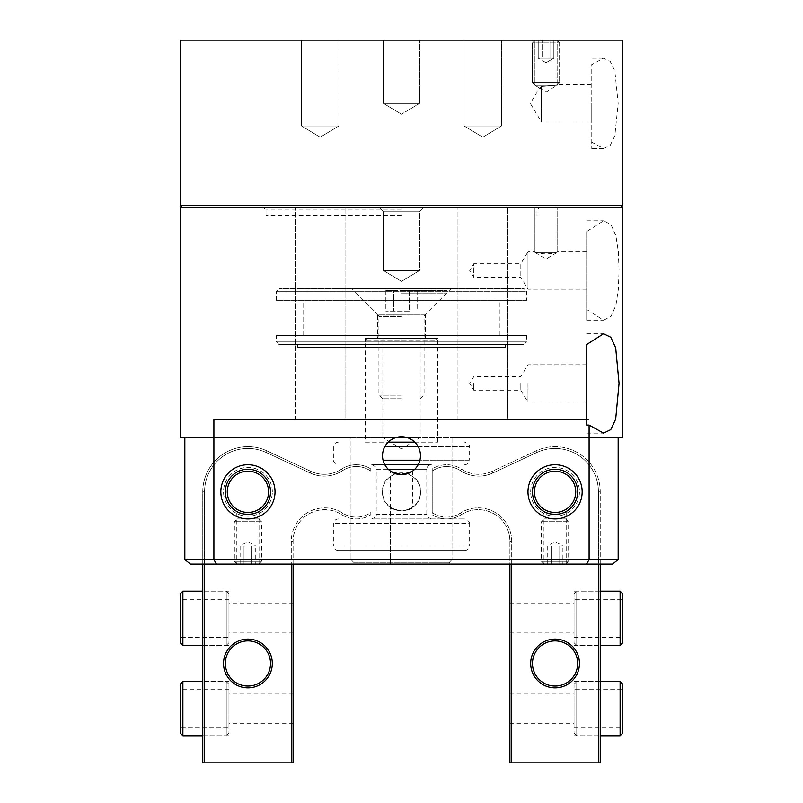 <?xml version="1.0" encoding="UTF-8"?>
<svg xmlns="http://www.w3.org/2000/svg" width="803" height="803" viewBox="0 0 803 803"><rect width="100%" height="100%" fill="white"/><g stroke="black" fill="none" stroke-linecap="round" stroke-linejoin="round"><path stroke-width="0.6" stroke-dasharray="4.01 3.01" d="M559.591 82.548L532.489 82.548L535.26 85.319L556.82 85.319L535.26 85.319L556.82 85.319L535.26 85.319L532.489 82.548L559.591 82.548L532.489 82.548L559.591 82.548L559.591 42.92L532.489 42.92L559.591 42.92L532.489 42.92L535.26 40.15L556.82 40.15L535.26 40.15L556.82 40.15L535.26 40.15L532.489 42.92L559.591 42.92L559.591 82.548L556.82 85.319L559.591 82.548M549.955 40.15L538.221 40.15L553.859 40.15L549.955 40.15L549.955 58.217L549.955 40.15L538.221 40.15L553.859 40.15L549.955 40.15L549.955 58.217L542.125 58.217L542.125 40.15L542.125 58.217L538.221 58.217L538.221 40.15L538.221 58.217L553.859 58.217L549.955 58.217L549.955 40.15M553.859 58.217L553.859 40.15L553.859 58.217L542.125 58.217L542.125 40.15L542.125 58.217L538.221 58.217L553.859 58.217L546.04 62.734L553.859 58.217M565.854 564.107L544.293 564.107L565.854 564.107L568.624 561.337L541.523 561.337L568.624 561.337L568.624 521.709L541.523 521.709L568.624 521.709L565.854 518.939L544.293 518.939L565.854 518.939M544.293 564.107L541.523 561.337L541.523 521.709L544.293 518.939M551.159 564.107L562.893 564.107L547.255 564.107L551.159 564.107L551.159 546.04L551.159 564.107M547.255 564.107L547.255 546.04L555.074 541.523L562.893 546.04L547.255 546.04L558.988 546.04L558.988 564.107L558.988 546.04L562.893 546.04L562.893 564.107M258.707 564.107L237.146 564.107L258.707 564.107L261.477 561.337L234.376 561.337L261.477 561.337L261.477 521.709L234.376 521.709L261.477 521.709L258.707 518.939L237.146 518.939L258.707 518.939M237.146 564.107L234.376 561.337L234.376 521.709L237.146 518.939M244.012 564.107L255.745 564.107L240.107 564.107L244.012 564.107L244.012 546.04L244.012 564.107M240.107 564.107L240.107 546.04L247.926 541.523L255.745 546.04L240.107 546.04L251.841 546.04L251.841 564.107L251.841 546.04L255.745 546.04L255.745 564.107M401.5 395.176L378.916 395.176L401.5 395.176M401.5 398.79L382.529 398.79L401.5 398.79M401.5 293.095L446.669 293.095L401.5 293.095M409.319 311.162L385.852 311.162L409.319 311.162L409.319 290.385L417.148 290.385L409.319 290.385L409.319 311.162M417.148 290.385L417.148 311.162M393.681 290.385L409.319 290.385L393.681 290.385L393.681 311.162L393.681 290.385L385.852 290.385L393.681 290.385M385.852 290.385L385.852 311.162M401.5 290.385L446.669 290.385L401.5 290.385M532.489 491.837A22.584 22.584 0 0 1 566.366 472.274A22.584 22.584 0 0 1 566.366 511.401A22.584 22.584 0 0 1 532.489 491.837A22.584 22.584 0 0 0 566.366 511.401A22.584 22.584 0 0 0 566.366 472.274A22.584 22.584 0 0 0 532.489 491.837A22.584 22.584 0 0 1 566.366 472.274A22.584 22.584 0 0 1 566.366 511.401A22.584 22.584 0 0 1 532.489 491.837A22.584 22.584 0 0 0 566.366 511.401A22.584 22.584 0 0 0 566.366 472.274A22.584 22.584 0 0 0 532.489 491.837M534.427 491.837A20.647 20.647 0 0 0 565.402 509.714A20.647 20.647 0 0 0 565.402 473.961A20.647 20.647 0 0 0 534.427 491.837M270.511 491.837A22.584 22.584 0 0 1 236.634 511.401A22.584 22.584 0 0 1 236.634 472.274A22.584 22.584 0 0 1 270.511 491.837A22.584 22.584 0 0 0 236.634 472.274A22.584 22.584 0 0 0 236.634 511.401A22.584 22.584 0 0 0 270.511 491.837A22.584 22.584 0 0 0 236.634 472.274A22.584 22.584 0 0 0 236.634 511.401A22.584 22.584 0 0 0 270.511 491.837A22.584 22.584 0 0 1 236.634 511.401A22.584 22.584 0 0 1 236.634 472.274A22.584 22.584 0 0 1 270.511 491.837A22.584 22.584 0 0 0 236.634 472.274A22.584 22.584 0 0 0 236.634 511.401A22.584 22.584 0 0 0 270.511 491.837A22.584 22.584 0 0 0 236.634 472.274A22.584 22.584 0 0 0 236.634 511.401A22.584 22.584 0 0 0 270.511 491.837A22.584 22.584 0 0 1 236.634 511.401A22.584 22.584 0 0 1 236.634 472.274A22.584 22.584 0 0 1 270.511 491.837M268.573 491.837A20.647 20.647 0 0 0 237.598 473.961A20.647 20.647 0 0 0 237.598 509.714A20.647 20.647 0 0 0 268.573 491.837M600.242 681.546L576.755 681.546L576.755 735.749L576.755 681.546L574.045 684.256L574.045 733.039L574.045 684.256M620.117 735.749L620.117 681.546M574.045 689.677L574.045 727.618L574.045 689.677L622.827 689.677L622.827 727.618L622.827 689.677M622.827 684.256L622.827 733.039M600.242 591.209L576.755 591.209L576.755 645.411L576.755 591.209L574.045 593.919L574.045 642.701L574.045 593.919M620.117 645.411L620.117 591.209M574.045 599.339L574.045 637.281L574.045 599.339L622.827 599.339L622.827 637.281L622.827 599.339M622.827 593.919L622.827 642.701M202.757 735.749L226.245 735.749L226.245 681.546L226.245 735.749L228.955 733.039L228.955 684.256L228.955 733.039M182.883 681.546L182.883 735.749M228.955 727.618L228.955 689.677L228.955 727.618L180.173 727.618L180.173 689.677L180.173 727.618M180.173 733.039L180.173 684.256M202.757 645.411L226.245 645.411L226.245 591.209L226.245 645.411L228.955 642.701L228.955 593.919L228.955 642.701M182.883 591.209L182.883 645.411M228.955 637.281L228.955 599.339L228.955 637.281L180.173 637.281L180.173 599.339L180.173 637.281M180.173 642.701L180.173 593.919M383.432 211.791L419.567 211.791L383.432 211.791L378.916 207.274L424.084 207.274L378.916 207.274L424.084 207.274L378.916 207.274L383.432 211.791L419.567 211.791L383.432 211.791L383.432 270.511L419.567 270.511L419.567 211.791L424.084 207.274L419.567 211.791L419.567 270.511L383.432 270.511L419.567 270.511L383.432 270.511L383.432 211.791M622.827 207.274L180.173 207.274M586.692 251.841L557.152 251.841L556.098 252.443C549.393 254.35 542.687 254.35 535.982 252.443C542.687 254.35 549.393 254.35 556.098 252.443L535.982 252.443L556.098 252.443L557.152 251.841L557.152 207.274L557.152 252.443L534.928 252.443L546.04 259.118L557.152 252.443L534.928 252.443L534.928 207.274L557.152 207.274L534.928 207.274L557.152 207.274L534.928 207.274L534.928 251.841L527.972 251.841L527.972 289.18L527.972 251.841L520.826 263.735L520.826 277.286L520.826 263.735L473.77 263.735L473.77 277.286L473.77 263.735L469.695 270.511L473.77 277.286L520.826 277.286L527.972 289.18L586.692 289.18L586.692 251.841L586.692 289.18M295.353 207.274L345.039 207.274L295.353 207.274L345.039 207.274L295.353 207.274L295.353 419.567L345.039 419.567L295.353 419.567L345.039 419.567L345.039 207.274L345.039 419.567L295.353 419.567L295.353 207.274M457.961 207.274L507.647 207.274L457.961 207.274L507.647 207.274L457.961 207.274L457.961 419.567L507.647 419.567L457.961 419.567L507.647 419.567L507.647 207.274L507.647 419.567L457.961 419.567L457.961 207.274M401.5 207.274L539.716 207.274L401.5 207.274M535.982 252.443C534.587 251.64 534.587 251.64 535.982 252.443C534.587 251.64 534.587 251.64 535.982 252.443M473.77 383.432L473.77 390.208L473.77 383.432M520.826 383.432L520.826 390.208L520.826 383.432M586.692 231.575L586.692 320.196L586.692 309.446L603.555 320.196L610.973 316.472L615.901 305.371L618.33 289.411L619.063 270.511L618.33 251.61L615.901 235.65L610.973 224.549L603.555 220.825L586.692 231.575L586.692 309.446M586.692 425.078L586.692 344.497M586.692 383.432L586.692 364.763L586.692 383.432M527.972 383.432L527.972 402.102L527.972 383.432M586.692 419.567L213.899 419.567L213.899 559.591L618.169 559.591L451.999 559.591L618.169 559.591L618.169 437.635L451.999 437.635L451.999 559.591L451.999 437.635L407.282 437.635A18.971 18.971 0 0 0 395.718 437.635C387.407 440.807 383.011 446.829 382.529 455.702C381.646 471.973 404.05 481.188 414.91 469.113C424.938 459.918 420.511 441.208 407.282 437.635M390.388 471.08L391.262 471.672L390.388 471.08L390.388 564.107L412.612 564.107L390.388 564.107L412.612 564.107L390.388 564.107L390.388 507.215C389.646 511.19 413.354 511.19 412.612 507.215C413.354 511.19 389.646 511.19 390.388 507.215M411.738 471.672L412.612 471.08L411.738 471.672M236.815 511.501C236.102 514.713 259.75 514.713 259.038 511.501C259.75 514.713 236.102 514.713 236.815 511.501L236.815 564.107L259.038 564.107L236.815 564.107M543.962 511.501C543.25 514.713 566.898 514.713 566.185 511.501C566.898 514.713 543.25 514.713 543.962 511.501L543.962 564.107L566.185 564.107L543.962 564.107M401.5 281.371L419.567 270.511L401.5 281.371L383.432 270.511L401.5 281.371M449.439 562.301L353.561 562.301L352.818 564.107L450.182 564.107L449.439 562.301L450.182 564.107L612.538 564.107L190.462 564.107L352.818 564.107L353.561 562.301L351.001 559.591L184.831 559.591L351.001 559.591L353.561 562.301L449.439 562.301L451.999 559.591L449.439 562.301M612.538 564.107L190.462 564.107M395.718 437.635L351.001 437.635L351.001 559.591L351.001 437.635L180.173 437.635M622.827 437.635L184.831 437.635L184.831 559.591L213.899 559.591A1489.123 1052.974 180 0 0 216.419 564.107M586.581 564.107A1489.123 1052.974 0 0 0 589.101 559.591L589.101 419.567L213.899 419.567L589.101 419.567M577.658 491.837A22.584 22.584 0 0 0 543.782 472.274A22.584 22.584 0 0 0 543.782 511.401A22.584 22.584 0 0 0 577.658 491.837A22.584 22.584 0 0 1 543.782 511.401A22.584 22.584 0 0 1 543.782 472.274A22.584 22.584 0 0 1 577.658 491.837A22.584 22.584 0 0 0 543.782 472.274A22.584 22.584 0 0 0 543.782 511.401A22.584 22.584 0 0 0 577.658 491.837M275.027 491.837A27.101 27.101 0 0 1 234.376 515.305A27.101 27.101 0 0 1 234.376 468.37A27.101 27.101 0 0 1 275.027 491.837M420.471 491.837A18.971 18.971 0 0 0 401.5 472.867A18.971 18.971 0 0 0 382.529 491.837A18.971 18.971 0 0 0 401.5 510.808A18.971 18.971 0 0 0 420.471 491.837M582.175 491.837A27.101 27.101 0 0 1 541.523 515.305A27.101 27.101 0 0 1 541.523 468.37A27.101 27.101 0 0 1 582.175 491.837M401.5 209.984L265.994 209.984L401.5 209.984M401.5 215.405L265.994 215.405L401.5 215.405M382.529 491.837C381.355 516.309 421.645 516.309 420.471 491.837C421.645 467.366 381.355 467.366 382.529 491.837M204.564 564.107L204.564 491.837A43.362 43.362 0 0 1 266.255 452.541L310.078 472.977A33.425 33.425 0 0 0 342.49 470.668A25.294 25.294 0 0 1 370.785 471.08L370.785 468.912A27.101 27.101 0 0 0 341.506 469.153A31.618 31.618 0 0 1 310.841 471.341L267.018 450.905A45.169 45.169 0 0 0 202.757 491.837L202.757 564.107M293.095 564.107L293.095 541.322A31.618 31.618 0 0 1 341.737 514.673A27.101 27.101 0 0 0 370.785 514.763L370.785 512.595A25.294 25.294 0 0 1 342.71 513.147A33.425 33.425 0 0 0 291.288 541.322L291.288 564.107M291.288 762.85L291.288 541.322A33.425 33.425 0 0 1 342.71 513.147A25.294 25.294 0 0 0 370.785 512.595L370.785 514.763A27.101 27.101 0 0 1 341.737 514.673A31.618 31.618 0 0 0 293.095 541.322L293.095 762.85L202.757 762.85L202.757 491.837A45.169 45.169 0 0 1 267.018 450.905L310.841 471.341A31.618 31.618 0 0 0 341.506 469.153A27.101 27.101 0 0 1 370.785 468.912L370.785 471.08A25.294 25.294 0 0 0 342.49 470.668A33.425 33.425 0 0 1 310.078 472.977L266.255 452.541A43.362 43.362 0 0 0 204.564 491.837L204.564 762.85M272.317 491.837A24.391 24.391 0 0 0 235.731 470.719A24.391 24.391 0 0 0 235.731 512.956A24.391 24.391 0 0 0 272.317 491.837A24.391 24.391 0 0 1 235.731 512.956A24.391 24.391 0 0 1 235.731 470.719A24.391 24.391 0 0 1 272.317 491.837M293.095 708.647L293.095 694.003L293.095 708.647M293.095 618.31L293.095 603.665L293.095 618.31M202.757 708.647L202.757 737.555L202.757 708.647M202.757 618.31L202.757 647.218L202.757 618.31M272.317 663.479A24.391 24.391 0 0 1 235.731 684.598A24.391 24.391 0 0 1 235.731 642.36A24.391 24.391 0 0 1 272.317 663.479M225.342 663.479A22.584 22.584 0 0 0 247.926 686.063A22.584 22.584 0 0 0 270.511 663.479A22.584 22.584 0 0 0 247.926 640.894A22.584 22.584 0 0 0 225.342 663.479M204.564 708.647L204.564 735.749L204.564 708.647M228.955 708.647L228.955 681.546L228.955 708.647M204.564 618.31L204.564 645.411L204.564 618.31M228.955 618.31L228.955 591.209L228.955 618.31M600.242 564.107L600.242 491.837A45.169 45.169 0 0 0 535.982 450.905L492.159 471.341A31.618 31.618 0 0 1 461.494 469.153A27.101 27.101 0 0 0 432.215 468.912L432.215 471.08L432.215 468.912A27.101 27.101 0 0 1 461.494 469.153A31.618 31.618 0 0 0 492.159 471.341L535.982 450.905A45.169 45.169 0 0 1 600.242 491.837L600.242 762.85L598.436 762.85L598.436 491.837A43.362 43.362 0 0 0 536.745 452.541L492.922 472.977A33.425 33.425 0 0 1 460.51 470.668A25.294 25.294 0 0 0 432.215 471.08L432.215 512.595A25.294 25.294 0 0 0 460.29 513.147A33.425 33.425 0 0 1 511.712 541.322L511.712 762.85L509.905 762.85L509.905 541.322A31.618 31.618 0 0 0 461.263 514.673A27.101 27.101 0 0 1 432.215 514.763L432.215 471.08A25.294 25.294 0 0 1 460.51 470.668A33.425 33.425 0 0 0 492.922 472.977L536.745 452.541A43.362 43.362 0 0 1 598.436 491.837L598.436 564.107M598.436 762.85L511.712 762.85M530.683 491.837A24.391 24.391 0 0 1 567.269 470.719A24.391 24.391 0 0 1 567.269 512.956A24.391 24.391 0 0 1 530.683 491.837A24.391 24.391 0 0 0 567.269 512.956A24.391 24.391 0 0 0 567.269 470.719A24.391 24.391 0 0 0 530.683 491.837M579.465 663.479A24.391 24.391 0 0 1 542.878 684.598A24.391 24.391 0 0 1 542.878 642.36A24.391 24.391 0 0 1 579.465 663.479M511.712 564.107L511.712 541.322A33.425 33.425 0 0 0 460.29 513.147A25.294 25.294 0 0 1 432.215 512.595L432.215 514.763A27.101 27.101 0 0 0 461.263 514.673A31.618 31.618 0 0 1 509.905 541.322L509.905 564.107M509.905 708.647L509.905 694.003L509.905 708.647M509.905 618.31L509.905 603.665L509.905 618.31M600.242 708.647L600.242 737.555L600.242 708.647M600.242 618.31L600.242 647.218L600.242 618.31M577.658 663.479A22.584 22.584 0 0 0 543.782 643.916A22.584 22.584 0 0 0 543.782 683.042A22.584 22.584 0 0 0 577.658 663.479M598.436 708.647L598.436 735.749L598.436 708.647M574.045 708.647L574.045 681.546L574.045 708.647M598.436 618.31L598.436 645.411L598.436 618.31M574.045 618.31L574.045 591.209L574.045 618.31M420.17 338.264L420.17 437.635L401.5 448.857L382.83 437.635L420.17 437.635L382.83 437.635L382.83 338.264L420.17 338.264L382.83 338.264M371.689 464.736L431.311 464.736L371.689 464.736C375.473 466.392 376.978 467.898 376.205 469.253L388.22 469.253M431.311 518.939C427.507 517.252 426.002 515.747 426.794 514.422L426.794 469.253L376.205 469.253L376.205 514.422L426.794 514.422L376.205 514.422C376.858 515.998 375.352 517.503 371.689 518.939L464.736 518.939L371.689 518.939M418.182 464.736L384.818 464.736M338.264 550.557L464.736 550.557L338.264 550.557C335.524 550.286 334.018 548.78 333.747 546.04L469.253 546.04L469.253 523.456L333.747 523.456L469.253 523.456C470.126 522.291 468.621 520.786 464.736 518.939M383.071 460.219L469.253 460.219L469.253 446.669L384.818 446.669M388.22 442.152L414.78 442.152M365.365 442.152L437.635 442.152L365.365 442.152L365.365 340.974L368.075 338.264L434.925 338.264L368.075 338.264M434.925 338.264L437.635 340.974L365.365 340.974L437.635 340.974L437.635 442.152M279.093 344.587L276.383 341.877L276.383 335.554L526.617 335.554L526.617 341.877L276.383 341.877L526.617 341.877L523.907 344.587L279.093 344.587L523.907 344.587M526.617 335.554L276.383 335.554M505.388 344.587L297.612 344.587L505.388 344.587L505.388 347.297L297.612 347.297L505.388 347.297M526.617 300.322L276.383 300.322L526.617 300.322L526.617 291.288L276.383 291.288L526.617 291.288L523.907 288.578L279.093 288.578L523.907 288.578M351.814 288.578L451.186 288.578L351.814 288.578L377.561 314.324L425.439 314.324L451.186 288.578M276.383 300.322L276.383 291.288L279.093 288.578M425.439 314.324L377.561 314.324L377.561 338.264L425.439 338.264L425.439 314.324M425.439 338.264L377.561 338.264M499.285 300.322L303.705 300.322L499.285 300.322L499.285 335.554L303.705 335.554L499.285 335.554M303.705 335.554L303.705 300.322M297.612 347.297L297.612 344.587M437.635 347.297L365.365 347.297L437.635 347.297L437.635 338.264L365.365 338.264L365.365 347.297M365.365 338.264L437.635 338.264M180.173 205.468L622.827 205.468M181.98 207.274L621.02 207.274L181.98 207.274M622.827 40.15L180.173 40.15M591.209 141.86L603.555 148.555L610.19 145.383L614.827 135.868L618.169 103.386L614.827 70.905L610.19 61.389L603.555 58.217L591.209 64.913L591.209 148.555L591.209 64.913M591.209 103.386L591.209 122.056L591.209 103.386M541.523 103.386L541.523 86.493L556.098 85.319L541.523 86.493L541.523 122.056L541.523 103.386M556.098 85.319C557.493 84.516 557.493 84.516 556.098 85.319C557.493 84.516 557.493 84.516 556.098 85.319L534.928 85.319L534.928 40.15L557.152 40.15L534.928 40.15L557.152 40.15L534.928 40.15L534.928 85.319L556.098 85.319M541.523 86.493C538.913 88.551 538.913 88.551 541.523 86.493C538.913 88.551 538.913 88.551 541.523 86.493M591.209 84.716L557.152 84.716L557.152 40.15L557.152 85.319L546.04 91.994L534.928 85.319L557.152 85.319L534.928 85.319L539.506 88.069L530.301 103.386L541.523 122.056L591.209 122.056M401.5 114.247L383.432 103.386L419.567 103.386L383.432 103.386L383.432 40.15L419.567 40.15L383.432 40.15L419.567 40.15L383.432 40.15L383.432 103.386L419.567 103.386L383.432 103.386L401.5 114.247L419.567 103.386L419.567 40.15L419.567 103.386L401.5 114.247M482.804 137.193L464.134 125.971L501.474 125.971L464.134 125.971L464.134 40.15L501.474 40.15L464.134 40.15L501.474 40.15L464.134 40.15L464.134 125.971L501.474 125.971L464.134 125.971L482.804 137.193L501.474 125.971L501.474 40.15L501.474 125.971L482.804 137.193M320.196 137.193L301.526 125.971L338.866 125.971L301.526 125.971L301.526 40.15L338.866 40.15L301.526 40.15L338.866 40.15L301.526 40.15L301.526 125.971L338.866 125.971L301.526 125.971L320.196 137.193L338.866 125.971L338.866 40.15L338.866 125.971L320.196 137.193M401.5 316.432L378.916 316.432L401.5 316.432M401.5 315.147L378.384 315.147L401.5 315.147M341.506 469.153L342.49 470.668L341.506 469.153M310.841 471.341L310.078 472.977L310.841 471.341M267.018 450.905L266.255 452.541L267.018 450.905M202.757 491.837L204.564 491.837L202.757 491.837M293.095 541.322L291.288 541.322L293.095 541.322M341.737 514.673L342.71 513.147L341.737 514.673M461.494 469.153L460.51 470.668L461.494 469.153M492.159 471.341L492.922 472.977L492.159 471.341M535.982 450.905L536.745 452.541L535.982 450.905M600.242 491.837L598.436 491.837L600.242 491.837M509.905 541.322L511.712 541.322L509.905 541.322M461.263 514.673L460.29 513.147L461.263 514.673M414.78 469.253L426.794 469.253C427.066 466.513 428.571 465.007 431.311 464.736M464.736 550.557C467.476 550.286 468.982 548.78 469.253 546.04L333.747 546.04L333.747 523.456C334.018 520.715 335.524 519.21 338.264 518.939M464.736 464.736C467.476 464.465 468.982 462.96 469.253 460.219L419.929 460.219M418.182 446.669L469.253 446.669C470.066 445.374 468.561 443.868 464.736 442.152M532.489 82.548L532.489 42.92L532.489 82.548M556.82 40.15L559.591 42.92L556.82 40.15M546.04 62.734L538.221 58.217L546.04 62.734M420.471 398.79L424.084 395.176L424.084 316.432L424.616 315.147L446.669 293.095L446.669 290.385M382.529 398.79L378.916 395.176L378.916 316.432L378.384 315.147L356.331 293.095L356.331 290.385M574.045 733.039L576.755 735.749L600.242 735.749M574.045 727.618L622.827 727.618M574.045 642.701L576.755 645.411L600.242 645.411M574.045 637.281L622.827 637.281M228.955 684.256L226.245 681.546L202.757 681.546M228.955 689.677L180.173 689.677M228.955 593.919L226.245 591.209L202.757 591.209M228.955 599.339L180.173 599.339M586.692 364.763L527.972 364.763L520.826 376.657L473.77 376.657L469.695 383.432L473.77 390.208L520.826 390.208L527.972 402.102L586.692 402.102M586.692 320.196L603.555 320.196M586.692 220.825L603.555 220.825M586.692 433.118L603.555 433.118M586.692 333.747L603.555 333.747M412.612 471.08L412.612 507.215M259.038 511.501L259.038 564.107M566.185 511.501L566.185 564.107M537.006 215.405L537.006 209.984L539.716 207.274M265.994 215.405L265.994 209.984L263.284 207.274M228.955 681.546L204.564 681.546L202.757 679.74M228.955 735.749L204.564 735.749L202.757 737.555M228.955 591.209L204.564 591.209L202.757 589.402M228.955 645.411L204.564 645.411L202.757 647.218M293.095 694.003L228.955 694.003M293.095 723.292L228.955 723.292M293.095 603.665L228.955 603.665M293.095 632.955L228.955 632.955M574.045 735.749L598.436 735.749L600.242 737.555M574.045 681.546L598.436 681.546L600.242 679.74M574.045 645.411L598.436 645.411L600.242 647.218M574.045 591.209L598.436 591.209L600.242 589.402M509.905 723.292L574.045 723.292M509.905 694.003L574.045 694.003M509.905 632.955L574.045 632.955M509.905 603.665L574.045 603.665M338.264 442.152C335.524 442.423 334.018 443.929 333.747 446.669L333.747 460.219C332.984 461.605 334.49 463.11 338.264 464.736M603.555 58.217L591.209 58.217M603.555 148.555L591.209 148.555"/><path stroke-width="1.2" d="M534.427 491.837A20.647 20.647 0 0 1 565.402 473.961A20.647 20.647 0 0 1 565.402 509.714A20.647 20.647 0 0 1 534.427 491.837M268.573 491.837A20.647 20.647 0 0 1 237.598 509.714A20.647 20.647 0 0 1 237.598 473.961A20.647 20.647 0 0 1 268.573 491.837M600.242 681.546L620.117 681.546L620.117 735.749L600.242 735.749M620.117 681.546L622.827 684.256L622.827 733.039L620.117 735.749M600.242 591.209L620.117 591.209L620.117 645.411L600.242 645.411M620.117 591.209L622.827 593.919L622.827 642.701L620.117 645.411M202.757 735.749L182.883 735.749L182.883 681.546L202.757 681.546M182.883 735.749L180.173 733.039L180.173 684.256L182.883 681.546M202.757 645.411L182.883 645.411L182.883 591.209L202.757 591.209M182.883 645.411L180.173 642.701L180.173 593.919L182.883 591.209M612.538 564.107L618.169 559.591L612.538 564.107L190.462 564.107L184.831 559.591L184.831 437.635L180.173 437.635L180.173 207.274L622.827 207.274L622.827 437.635L618.169 437.635L618.169 559.591L213.899 559.591L213.899 419.567L586.692 419.567L586.692 344.497L603.555 333.747L610.772 337.23L615.68 347.719L619.063 383.432L615.68 419.156L610.772 429.635L603.555 433.118L589.101 425.078L586.692 425.078L586.692 419.567M589.101 425.078L589.101 559.591A1489.123 1052.974 180 0 1 586.581 564.107M582.175 491.837A27.101 27.101 0 0 0 541.523 468.37A27.101 27.101 0 0 0 541.523 515.305A27.101 27.101 0 0 0 582.175 491.837M420.471 455.702A18.971 18.971 0 0 1 401.5 474.673A18.971 18.971 0 0 1 382.529 455.702A18.971 18.971 0 0 1 401.5 436.732A18.971 18.971 0 0 1 420.471 455.702M275.027 491.837A27.101 27.101 0 0 0 234.376 468.37A27.101 27.101 0 0 0 234.376 515.305A27.101 27.101 0 0 0 275.027 491.837M391.262 471.672L401.5 474.673L411.738 471.672L401.5 474.673L391.262 471.672M190.462 564.107L184.831 559.591L213.899 559.591A1489.123 1052.974 -0 0 0 216.419 564.107M395.718 437.635L407.282 437.635M270.511 491.837A22.584 22.584 0 0 1 236.634 511.401A22.584 22.584 0 0 1 236.634 472.274A22.584 22.584 0 0 1 270.511 491.837M577.658 491.837A22.584 22.584 0 0 1 543.782 511.401A22.584 22.584 0 0 1 543.782 472.274A22.584 22.584 0 0 1 577.658 491.837M202.757 564.107L202.757 762.85L204.564 762.85L204.564 564.107M204.564 762.85L293.095 762.85L293.095 564.107M291.288 564.107L291.288 762.85M223.535 663.479A24.391 24.391 0 0 0 260.122 684.598A24.391 24.391 0 0 0 260.122 642.36A24.391 24.391 0 0 0 223.535 663.479M225.342 663.479A22.584 22.584 0 0 1 259.218 643.916A22.584 22.584 0 0 1 259.218 683.042A22.584 22.584 0 0 1 225.342 663.479M509.905 564.107L509.905 762.85L600.242 762.85L600.242 564.107M511.712 762.85L511.712 564.107M598.436 564.107L598.436 762.85M530.683 663.479A24.391 24.391 0 0 0 567.269 684.598A24.391 24.391 0 0 0 567.269 642.36A24.391 24.391 0 0 0 530.683 663.479M577.658 663.479A22.584 22.584 0 0 1 555.074 686.063A22.584 22.584 0 0 1 532.489 663.479A22.584 22.584 0 0 1 555.074 640.894A22.584 22.584 0 0 1 577.658 663.479M384.818 464.736L418.182 464.736M414.78 442.152L388.22 442.152M621.02 207.274L622.827 205.468L180.173 205.468L181.98 207.274M180.173 205.468L180.173 40.15L622.827 40.15L622.827 205.468M388.22 469.253L414.78 469.253M419.929 460.219L383.071 460.219M384.818 446.669L418.182 446.669"/></g></svg>
